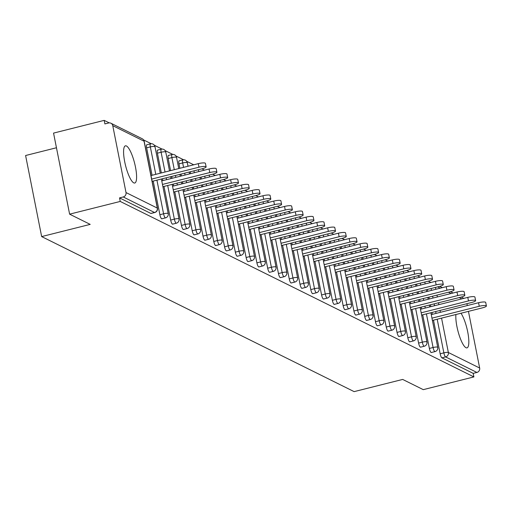<?xml version="1.0" encoding="UTF-8"?>
<svg xmlns="http://www.w3.org/2000/svg" width="512" height="512" viewBox="0 0 512 512"><rect width="100%" height="100%" fill="white"/><g stroke="black" fill="none" stroke-linecap="round" stroke-linejoin="round"><path stroke-width="0.77" d="M455.917 314.509A19.174 4.672 75.9 0 0 458.784 333.99A19.174 4.672 75.9 0 0 465.978 347.706A19.174 4.672 75.9 0 0 467.002 347.866A19.174 4.672 75.9 0 0 468.032 333.632A19.174 4.672 75.9 0 0 460.998 313.235M126.438 145.984A19.174 4.672 75.9 0 0 125.421 145.83A19.174 4.672 75.9 0 0 125.101 163.648A19.174 4.672 75.9 0 0 133.741 182.854A19.174 4.672 75.9 0 0 134.765 183.014A19.174 4.672 75.9 0 0 135.078 165.19A19.174 4.672 75.9 0 0 126.438 145.984M56.461 147.757L25.6 155.514L41.651 236.582L354.125 391.629L402.675 379.43L423.27 389.645L473.901 376.922L120.237 201.44L69.606 214.163L53.555 133.094L104.186 120.371L104.89 123.917L108.589 122.989A3.686 3.501 -63.6 0 1 110.931 123.232L142.234 138.765A3.686 3.501 -63.6 0 1 144.058 141.197L112.755 125.664A3.686 3.501 -63.6 0 0 110.931 123.232M430.88 282.477L428.262 281.171M420.102 277.126L417.478 275.827M409.325 271.776L406.701 270.477M398.541 266.426L395.923 265.126M387.763 261.082L385.139 259.776M376.986 255.731L374.362 254.432M366.202 250.381L363.584 249.082M355.424 245.037L352.8 243.731M344.646 239.686L342.022 238.381M333.862 234.336L331.245 233.037M323.085 228.986L320.461 227.686M312.307 223.642L309.683 222.336M301.523 218.291L298.906 216.986M290.746 212.941L288.122 211.642M279.968 207.59L277.344 206.291M269.184 202.246L266.566 200.941M258.406 196.896L255.782 195.597M247.629 191.546L245.005 190.246M236.845 186.195L234.227 184.896M226.067 180.851L223.443 179.546M215.29 175.501L212.666 174.202M204.506 170.15L201.888 168.851M193.728 164.8L186.714 161.325M183.597 159.776L175.936 155.974M172.819 154.426L165.158 150.624M162.042 149.082L154.374 145.274M151.258 143.731L143.597 139.93M109.254 122.886L104.186 120.371M151.194 213.338A3.686 0.896 -104.1 0 1 151.034 213.459A3.686 0.896 -104.1 0 1 150.842 213.427L154.541 212.499L123.238 196.966A3.686 3.501 -63.6 0 0 126.003 192.55L112.755 125.664M150.842 213.427L119.539 197.894L120.237 201.44M123.238 196.966L119.539 197.894M466.918 303.686L467.29 305.555M468.442 311.366L479.661 368.032A3.686 3.501 116.4 0 1 476.896 372.448L473.197 373.376L473.901 376.922M41.651 236.582L90.202 224.384L69.606 214.163M152.339 182.419L152.301 181.312M473.197 373.376L441.894 357.843A3.686 0.896 -104.1 0 1 440.154 353.786L433.498 320.147M432.346 314.336L431.974 312.474M430.822 306.662L430.458 304.794M429.306 298.989L428.934 297.12M427.782 291.309L427.418 289.446M431.469 352.41A3.686 0.896 -104.1 0 1 431.309 352.525A3.686 0.896 -104.1 0 1 431.117 352.499A3.686 0.896 -104.1 0 1 429.376 348.435L422.714 314.797M421.562 308.992L421.197 307.123M420.045 301.312L419.674 299.45M418.528 293.638L418.157 291.77M417.005 285.965L416.634 284.096M420.691 347.059A3.686 0.896 -104.1 0 1 420.531 347.181A3.686 0.896 -104.1 0 1 420.333 347.149A3.686 0.896 -104.1 0 1 418.598 343.091L411.936 309.446M410.784 303.642L410.413 301.773M409.267 295.962L408.896 294.099M407.744 288.288L407.373 286.419M406.227 280.614L405.856 278.746M409.907 341.709A3.686 0.896 -104.1 0 1 409.754 341.83A3.686 0.896 -104.1 0 1 409.555 341.798A3.686 0.896 -104.1 0 1 407.814 337.741L401.158 304.102M400.006 298.291L399.635 296.422M398.483 290.618L398.118 288.749M396.966 282.938L396.595 281.075M395.443 275.264L395.078 273.395M399.13 336.358A3.686 0.896 -104.1 0 1 398.97 336.48A3.686 0.896 -104.1 0 1 398.778 336.448A3.686 0.896 -104.1 0 1 397.037 332.39L390.374 298.752M389.222 292.941L388.858 291.078M387.706 285.267L387.334 283.398M386.189 277.594L385.818 275.725M384.666 269.914L384.294 268.051M388.352 331.014A3.686 0.896 -104.1 0 1 388.192 331.13A3.686 0.896 -104.1 0 1 387.994 331.104A3.686 0.896 -104.1 0 1 386.259 327.04L379.597 293.402M378.445 287.597L378.074 285.728M376.928 279.917L376.557 278.054M375.405 272.243L375.034 270.374M373.888 264.57L373.517 262.701M377.568 325.664A3.686 0.896 -104.1 0 1 377.414 325.786A3.686 0.896 -104.1 0 1 377.216 325.754A3.686 0.896 -104.1 0 1 375.475 321.696L368.819 288.051M367.667 282.246L367.296 280.378M366.144 274.573L365.779 272.704M364.627 266.893L364.256 265.024M363.104 259.219L362.739 257.35M366.79 320.314A3.686 0.896 -104.1 0 1 366.63 320.435A3.686 0.896 -104.1 0 1 366.438 320.403A3.686 0.896 -104.1 0 1 364.698 316.346L358.035 282.707M356.883 276.896L356.518 275.027M355.366 269.222L354.995 267.354M353.85 261.542L353.478 259.68M352.326 253.869L351.955 252M356.013 314.963A3.686 0.896 -104.1 0 1 355.853 315.085A3.686 0.896 -104.1 0 1 355.654 315.053A3.686 0.896 -104.1 0 1 353.92 310.995L347.258 277.357M346.106 271.546L345.734 269.683M344.589 263.872L344.218 262.003M343.066 256.198L342.694 254.33M341.549 248.518L341.178 246.656M345.229 309.619A3.686 0.896 -104.1 0 1 345.075 309.734A3.686 0.896 -104.1 0 1 344.877 309.709A3.686 0.896 -104.1 0 1 343.136 305.645L336.474 272.006M335.328 266.202L334.957 264.333M333.805 258.522L333.44 256.659M332.288 250.848L331.917 248.979M330.765 243.174L330.4 241.306M334.451 304.269A3.686 0.896 -104.1 0 1 334.291 304.39A3.686 0.896 -104.1 0 1 334.099 304.358A3.686 0.896 -104.1 0 1 332.358 300.301L325.696 266.656M324.544 260.851L324.179 258.982M323.027 253.178L322.656 251.309M321.504 245.498L321.139 243.629M319.987 237.824L319.616 235.955M323.674 298.918A3.686 0.896 -104.1 0 1 323.514 299.04A3.686 0.896 -104.1 0 1 323.315 299.008A3.686 0.896 -104.1 0 1 321.581 294.95L314.918 261.312M313.766 255.501L313.395 253.632M312.25 247.827L311.878 245.958M310.726 240.147L310.355 238.285M309.21 232.474L308.838 230.605M312.89 293.568A3.686 0.896 -104.1 0 1 312.736 293.69A3.686 0.896 -104.1 0 1 312.538 293.658A3.686 0.896 -104.1 0 1 310.797 289.6L304.134 255.962M302.989 250.15L302.618 248.288M301.466 242.477L301.101 240.608M299.949 234.803L299.578 232.934M298.426 227.123L298.061 225.261M302.112 288.224A3.686 0.896 -104.1 0 1 301.952 288.339A3.686 0.896 -104.1 0 1 301.76 288.314A3.686 0.896 -104.1 0 1 300.019 284.25L293.357 250.611M292.205 244.806L291.84 242.938M290.688 237.126L290.317 235.264M289.165 229.453L288.8 227.584M287.648 221.779L287.277 219.91M291.334 282.874A3.686 0.896 -104.1 0 1 291.174 282.995A3.686 0.896 -104.1 0 1 290.976 282.963A3.686 0.896 -104.1 0 1 289.242 278.906L282.579 245.261M281.427 239.456L281.056 237.587M279.91 231.782L279.539 229.914M278.387 224.102L278.016 222.24M276.87 216.429L276.499 214.56M280.55 277.523A3.686 0.896 -104.1 0 1 280.397 277.645A3.686 0.896 -104.1 0 1 280.198 277.613A3.686 0.896 -104.1 0 1 278.458 273.555L271.795 239.917M270.65 234.106L270.278 232.237M269.126 226.432L268.755 224.563M267.61 218.752L267.238 216.89M266.086 211.078L265.722 209.21M269.773 272.173A3.686 0.896 -104.1 0 1 269.613 272.294A3.686 0.896 -104.1 0 1 269.414 272.262A3.686 0.896 -104.1 0 1 267.68 268.205L261.018 234.566M259.866 228.755L259.501 226.893M258.349 221.082L257.978 219.213M256.826 213.408L256.461 211.539M255.309 205.728L254.938 203.866M258.995 266.829A3.686 0.896 -104.1 0 1 258.835 266.944A3.686 0.896 -104.1 0 1 258.637 266.918A3.686 0.896 -104.1 0 1 256.902 262.854L250.24 229.216M249.088 223.411L248.717 221.542M247.571 215.731L247.2 213.869M246.048 208.058L245.677 206.189M244.531 200.384L244.16 198.515M248.211 261.478A3.686 0.896 -104.1 0 1 248.058 261.6A3.686 0.896 -104.1 0 1 247.859 261.568A3.686 0.896 -104.1 0 1 246.118 257.51L239.456 223.866M238.31 218.061L237.939 216.192M236.787 210.387L236.416 208.518M235.27 202.707L234.899 200.845M233.747 195.034L233.382 193.165M237.434 256.128A3.686 0.896 -104.1 0 1 237.274 256.25A3.686 0.896 -104.1 0 1 237.075 256.218A3.686 0.896 -104.1 0 1 235.341 252.16L228.678 218.522M227.526 212.71L227.162 210.842M226.01 205.037L225.638 203.168M224.486 197.363L224.122 195.494M222.97 189.683L222.598 187.814M226.656 250.778A3.686 0.896 -104.1 0 1 226.496 250.899A3.686 0.896 -104.1 0 1 226.298 250.867A3.686 0.896 -104.1 0 1 224.557 246.81L217.901 213.171M216.749 207.36L216.378 205.498M215.232 199.686L214.861 197.818M213.709 192.013L213.338 190.144M212.192 184.333L211.821 182.47M215.872 245.434A3.686 0.896 -104.1 0 1 215.712 245.549A3.686 0.896 -104.1 0 1 215.52 245.523A3.686 0.896 -104.1 0 1 213.779 241.459L207.117 207.821M205.971 202.016L205.6 200.147M204.448 194.336L204.077 192.474M202.931 186.662L202.56 184.794M201.408 178.989L201.043 177.12M205.094 240.083A3.686 0.896 -104.1 0 1 204.934 240.205A3.686 0.896 -104.1 0 1 204.736 240.173A3.686 0.896 -104.1 0 1 203.002 236.115L196.339 202.47M195.187 196.666L194.822 194.797M193.67 188.992L193.299 187.123M192.147 181.312L191.782 179.45M190.63 173.638L190.259 171.77M179.853 168.288L178.976 163.878A3.686 0.896 -104.1 0 1 179.117 160.813A3.686 0.896 -104.1 0 1 179.309 160.845M194.317 234.733A3.686 0.896 -104.1 0 1 194.157 234.854A3.686 0.896 -104.1 0 1 193.958 234.822A3.686 0.896 -104.1 0 1 192.218 230.765L185.562 197.126M184.41 191.315L184.038 189.446M182.893 183.642L182.522 181.773M181.37 175.968L180.998 174.099M170.592 170.618L168.198 158.528A3.686 0.896 -104.1 0 1 168.333 155.469A3.686 0.896 -104.1 0 1 168.531 155.494M183.533 229.382A3.686 0.896 -104.1 0 1 183.373 229.504A3.686 0.896 -104.1 0 1 183.181 229.472A3.686 0.896 -104.1 0 1 181.44 225.414L174.778 191.776M173.632 185.965L173.261 184.102M172.109 178.291L171.738 176.422M161.331 172.941L157.414 153.178A3.686 0.896 -104.1 0 1 157.555 150.118A3.686 0.896 -104.1 0 1 157.754 150.15M172.755 224.038A3.686 0.896 -104.1 0 1 172.595 224.154A3.686 0.896 -104.1 0 1 172.397 224.128A3.686 0.896 -104.1 0 1 170.662 220.064L164 186.426M162.848 180.621L162.483 178.752M152.07 175.27L146.637 147.827A3.686 0.896 -104.1 0 1 146.778 144.768A3.686 0.896 -104.1 0 1 146.97 144.8M161.978 218.688A3.686 0.896 -104.1 0 1 161.818 218.81A3.686 0.896 -104.1 0 1 161.619 218.778A3.686 0.896 -104.1 0 1 159.878 214.72L153.222 181.082M163.123 187.763L163.078 186.656M173.901 193.114L173.862 192.006M184.678 198.464L184.64 197.357M195.462 203.814L195.418 202.707M206.24 209.158L206.202 208.051M217.018 214.509L216.979 213.402M227.802 219.859L227.757 218.752M238.579 225.21L238.541 224.102M249.357 230.554L249.318 229.446M260.141 235.904L260.096 234.797M270.918 241.254L270.88 240.147M281.696 246.605L281.658 245.498M292.48 251.949L292.435 250.842M303.258 257.299L303.219 256.192M314.035 262.65L313.997 261.542M324.819 268L324.774 266.893M335.597 273.344L335.558 272.237M346.374 278.694L346.336 277.587M357.158 284.045L357.114 282.938M367.936 289.395L367.898 288.288M378.714 294.739L378.675 293.632M389.498 300.09L389.453 298.982M400.275 305.44L400.237 304.333M411.053 310.79L411.014 309.683M421.837 316.134L421.792 315.027M432.614 321.485L432.576 320.378M152.128 181.35L202.17 168.781A5.651 1.12 168.8 0 0 206.125 166.893A5.651 1.12 168.8 0 0 198.989 167.2L151.68 179.091M198.989 167.2L198.291 163.654A5.651 1.12 -11.2 0 1 205.421 163.347L206.125 166.893M198.291 163.654L150.982 175.546M162.912 186.701L212.947 174.125A5.651 1.12 168.8 0 0 216.902 172.243A5.651 1.12 168.8 0 0 209.773 172.55L162.464 184.435M209.773 172.55L209.069 169.005A5.651 1.12 -11.2 0 1 216.205 168.698L216.902 172.243M209.069 169.005L161.76 180.89M173.69 192.051L223.731 179.475A5.651 1.12 168.8 0 0 227.686 177.587A5.651 1.12 168.8 0 0 220.55 177.901L173.242 189.786M220.55 177.901L219.846 174.355A5.651 1.12 -11.2 0 1 226.982 174.042L227.686 177.587M219.846 174.355L172.538 186.24M184.467 197.402L234.509 184.826A5.651 1.12 168.8 0 0 238.464 182.938A5.651 1.12 168.8 0 0 231.328 183.245L184.019 195.136M231.328 183.245L230.63 179.699A5.651 1.12 -11.2 0 1 237.76 179.392L238.464 182.938M230.63 179.699L183.322 191.59M195.251 202.746L245.286 190.176A5.651 1.12 168.8 0 0 249.248 188.288A5.651 1.12 168.8 0 0 242.112 188.595L194.803 200.486M242.112 188.595L241.408 185.05A5.651 1.12 -11.2 0 1 248.544 184.742L249.248 188.288M241.408 185.05L194.099 196.941M206.029 208.096L256.07 195.52A5.651 1.12 168.8 0 0 260.026 193.638A5.651 1.12 168.8 0 0 252.89 193.946L205.581 205.83M252.89 193.946L252.186 190.4A5.651 1.12 -11.2 0 1 259.322 190.093L260.026 193.638M252.186 190.4L204.877 202.285M216.806 213.446L266.848 200.87A5.651 1.12 168.8 0 0 270.803 198.982A5.651 1.12 168.8 0 0 263.667 199.296L216.358 211.181M263.667 199.296L262.97 195.75A5.651 1.12 -11.2 0 1 270.106 195.437L270.803 198.982M262.97 195.75L215.661 207.635M227.59 218.797L277.626 206.221A5.651 1.12 168.8 0 0 281.587 204.333A5.651 1.12 168.8 0 0 274.451 204.64L227.142 216.531M274.451 204.64L273.747 201.094A5.651 1.12 -11.2 0 1 280.883 200.787L281.587 204.333M273.747 201.094L226.438 212.986M238.368 224.141L288.41 211.571A5.651 1.12 168.8 0 0 292.365 209.683A5.651 1.12 168.8 0 0 285.229 209.99L237.92 221.882M285.229 209.99L284.525 206.445A5.651 1.12 -11.2 0 1 291.661 206.138L292.365 209.683M284.525 206.445L237.216 218.336M249.146 229.491L299.187 216.915A5.651 1.12 168.8 0 0 303.142 215.034A5.651 1.12 168.8 0 0 296.006 215.341L248.698 227.226M296.006 215.341L295.309 211.795A5.651 1.12 -11.2 0 1 302.445 211.488L303.142 215.034M295.309 211.795L248 223.68M259.93 234.842L309.965 222.266A5.651 1.12 168.8 0 0 313.926 220.378A5.651 1.12 168.8 0 0 306.79 220.691L259.482 232.576M306.79 220.691L306.086 217.146A5.651 1.12 -11.2 0 1 313.222 216.832L313.926 220.378M306.086 217.146L258.778 229.03M270.707 240.192L320.749 227.616A5.651 1.12 168.8 0 0 324.704 225.728A5.651 1.12 168.8 0 0 317.568 226.035L270.259 237.926M317.568 226.035L316.864 222.49A5.651 1.12 -11.2 0 1 324 222.182L324.704 225.728M316.864 222.49L269.555 234.381M281.485 245.536L331.526 232.966A5.651 1.12 168.8 0 0 335.482 231.078A5.651 1.12 168.8 0 0 328.346 231.386L281.037 243.277M328.346 231.386L327.648 227.84A5.651 1.12 -11.2 0 1 334.784 227.533L335.482 231.078M327.648 227.84L280.339 239.731M292.269 250.886L342.304 238.31A5.651 1.12 168.8 0 0 346.266 236.429A5.651 1.12 168.8 0 0 339.13 236.736L291.821 248.621M339.13 236.736L338.426 233.19A5.651 1.12 -11.2 0 1 345.562 232.883L346.266 236.429M338.426 233.19L291.117 245.075M303.046 256.237L353.088 243.661A5.651 1.12 168.8 0 0 357.043 241.773A5.651 1.12 168.8 0 0 349.907 242.086L302.598 253.971M349.907 242.086L349.203 238.541A5.651 1.12 -11.2 0 1 356.339 238.227L357.043 241.773M349.203 238.541L301.894 250.426M313.824 261.587L363.866 249.011A5.651 1.12 168.8 0 0 367.821 247.123A5.651 1.12 168.8 0 0 360.685 247.43L313.376 259.322M360.685 247.43L359.987 243.885A5.651 1.12 -11.2 0 1 367.123 243.578L367.821 247.123M359.987 243.885L312.678 255.776M324.608 266.931L374.643 254.362A5.651 1.12 168.8 0 0 378.605 252.474A5.651 1.12 168.8 0 0 371.469 252.781L324.16 264.672M371.469 252.781L370.765 249.235A5.651 1.12 -11.2 0 1 377.901 248.928L378.605 252.474M370.765 249.235L323.456 261.126M335.386 272.282L385.427 259.706A5.651 1.12 168.8 0 0 389.382 257.824A5.651 1.12 168.8 0 0 382.246 258.131L334.938 270.016M382.246 258.131L381.542 254.586A5.651 1.12 -11.2 0 1 388.678 254.278L389.382 257.824M381.542 254.586L334.234 266.47M346.163 277.632L396.205 265.056A5.651 1.12 168.8 0 0 400.16 263.168A5.651 1.12 168.8 0 0 393.024 263.482L345.715 275.366M393.024 263.482L392.326 259.936A5.651 1.12 -11.2 0 1 399.462 259.622L400.16 263.168M392.326 259.936L345.018 271.821M356.947 282.976L406.982 270.406A5.651 1.12 168.8 0 0 410.944 268.518A5.651 1.12 168.8 0 0 403.808 268.826L356.499 280.717M403.808 268.826L403.104 265.28A5.651 1.12 -11.2 0 1 410.24 264.973L410.944 268.518M403.104 265.28L355.795 277.171M367.725 288.326L417.766 275.757A5.651 1.12 168.8 0 0 421.722 273.869A5.651 1.12 168.8 0 0 414.586 274.176L367.277 286.067M414.586 274.176L413.882 270.63A5.651 1.12 -11.2 0 1 421.018 270.323L421.722 273.869M413.882 270.63L366.573 282.522M378.502 293.677L428.544 281.101A5.651 1.12 168.8 0 0 432.499 279.219A5.651 1.12 168.8 0 0 425.363 279.526L378.054 291.411M425.363 279.526L424.666 275.981A5.651 1.12 -11.2 0 1 431.802 275.674L432.499 279.219M424.666 275.981L377.357 287.866M389.286 299.027L439.322 286.451A5.651 1.12 168.8 0 0 443.283 284.563A5.651 1.12 168.8 0 0 436.147 284.877L388.838 296.762M436.147 284.877L435.443 281.331A5.651 1.12 -11.2 0 1 442.579 281.018L443.283 284.563M435.443 281.331L388.134 293.216M400.064 304.371L450.106 291.802A5.651 1.12 168.8 0 0 454.061 289.914A5.651 1.12 168.8 0 0 446.925 290.221L399.616 302.112M446.925 290.221L446.221 286.675A5.651 1.12 -11.2 0 1 453.357 286.368L454.061 289.914M446.221 286.675L398.912 298.566M410.848 309.722L460.883 297.152A5.651 1.12 168.8 0 0 464.838 295.264A5.651 1.12 168.8 0 0 457.709 295.571L410.394 307.462M457.709 295.571L457.005 292.026A5.651 1.12 -11.2 0 1 464.141 291.718L464.838 295.264M457.005 292.026L409.696 303.917M421.626 315.072L471.667 302.496A5.651 1.12 168.8 0 0 475.622 300.608A5.651 1.12 168.8 0 0 468.486 300.922L421.178 312.806M468.486 300.922L467.782 297.376A5.651 1.12 -11.2 0 1 474.918 297.069L475.622 300.608M467.782 297.376L420.474 309.261M432.403 320.422L482.445 307.846A5.651 1.12 168.8 0 0 486.4 305.958A5.651 1.12 168.8 0 0 479.264 306.272L431.955 318.157M479.264 306.272L478.56 302.726A5.651 1.12 -11.2 0 1 485.696 302.413L486.4 305.958M478.56 302.726L431.251 314.611M126.003 192.55L157.306 208.083L144.058 141.197A3.686 0.73 -11.2 0 1 144.211 141.35A3.686 0.73 -11.2 0 1 144.128 141.549M151.034 213.459L154.733 212.531A3.686 0.896 75.9 0 1 154.541 212.499A3.686 3.501 -63.6 0 0 157.306 208.083A3.686 0.73 -11.2 0 1 157.453 208.237A3.686 0.73 -11.2 0 1 157.357 208.454M461.837 298.867L459.213 297.568M451.053 293.523L448.435 292.218M440.275 288.173L437.651 286.874M435.475 287.418L435.84 289.286M436.992 295.098L437.363 296.96M438.515 302.771L438.88 304.64M440.032 310.445L440.403 312.314M441.549 318.125L448.358 352.499L479.661 368.032M476.896 372.448L445.594 356.915L441.894 357.843M440.154 353.786L443.853 352.858A3.686 0.73 168.8 0 1 448.358 352.499A3.686 3.501 116.4 0 1 445.594 356.915A3.686 0.896 -104.1 0 1 443.853 352.858L437.197 319.219M159.878 214.72L163.578 213.786L156.922 180.147M155.77 174.342L150.336 146.899L146.637 147.827M142.234 138.765A3.686 3.686 0 0 1 144.211 141.35L157.453 208.237A3.686 3.686 0 0 1 154.733 212.531A3.686 0.896 75.9 0 0 154.912 212.384M150.669 143.872A3.686 0.896 75.9 0 0 150.477 143.84A3.686 0.896 75.9 0 0 150.336 146.899A3.686 0.73 168.8 0 1 154.842 146.541A3.686 0.73 -11.2 0 1 154.989 146.701A3.686 0.73 -11.2 0 1 154.912 146.899M161.818 218.81L165.517 217.875A3.686 3.686 0 0 0 168.23 213.587A3.686 0.73 -11.2 0 0 168.083 213.434A3.686 0.73 168.8 0 0 163.578 213.786A3.686 0.896 -104.1 0 0 165.318 217.85A3.686 0.896 75.9 0 0 165.517 217.875A3.686 0.896 75.9 0 0 165.69 217.734M170.662 220.064L174.362 219.136L167.699 185.498M166.547 179.686L166.182 177.824M165.03 172.013L161.114 152.25L157.414 153.178M181.44 225.414L185.139 224.486L178.477 190.848M177.331 185.037L176.96 183.168M175.808 177.363L175.437 175.494M174.291 169.69L171.898 157.6L168.198 158.528M192.218 230.765L195.917 229.837L189.261 196.198M188.109 190.387L187.738 188.518M186.592 182.714L186.221 180.845M185.069 175.034L184.698 173.171M183.552 167.36L182.675 162.944L178.976 163.878M203.002 236.115L206.701 235.181L200.038 201.542M198.886 195.738L198.522 193.869M197.37 188.058L196.998 186.195M195.846 180.384L195.482 178.515M194.33 172.71L193.958 170.842M213.779 241.459L217.478 240.531L210.816 206.893M209.67 201.082L209.299 199.219M208.147 193.408L207.776 191.539M206.63 185.734L206.259 183.866M205.107 178.054L204.736 176.192M224.557 246.81L228.256 245.882L221.6 212.243M220.448 206.432L220.077 204.563M218.931 198.758L218.56 196.89M217.408 191.085L217.037 189.216M215.891 183.405L215.52 181.536M235.341 252.16L239.04 251.232L232.378 217.587M231.226 211.782L230.861 209.914M229.709 204.109L229.338 202.24M228.186 196.429L227.821 194.566M226.669 188.755L226.298 186.886M246.118 257.51L249.818 256.576L243.155 222.938M242.01 217.133L241.638 215.264M240.486 209.453L240.115 207.59M238.97 201.779L238.598 199.91M237.446 194.106L237.082 192.237M256.902 262.854L260.595 261.926L253.939 228.288M252.787 222.477L252.416 220.614M251.27 214.803L250.899 212.934M249.747 207.13L249.376 205.261M248.23 199.45L247.859 197.587M267.68 268.205L271.379 267.277L264.717 233.638M263.565 227.827L263.2 225.958M262.048 220.154L261.677 218.285M260.525 212.48L260.16 210.611M259.008 204.8L258.637 202.931M278.458 273.555L282.157 272.627L275.494 238.982M274.349 233.178L273.978 231.309M272.826 225.504L272.454 223.635M271.309 217.824L270.938 215.962M269.786 210.15L269.421 208.282M289.242 278.906L292.934 277.971L286.278 244.333M285.126 238.528L284.755 236.659M283.61 230.848L283.238 228.986M282.086 223.174L281.715 221.306M280.57 215.501L280.198 213.632M300.019 284.25L303.718 283.322L297.056 249.683M295.904 243.872L295.539 242.01M294.387 236.198L294.016 234.33M292.864 228.525L292.499 226.656M291.347 220.845L290.976 218.982M310.797 289.6L314.496 288.672L307.834 255.034M306.688 249.222L306.317 247.354M305.165 241.549L304.794 239.68M303.648 233.869L303.277 232.006M302.125 226.195L301.76 224.326M321.581 294.95L325.28 294.022L318.618 260.378M317.466 254.573L317.094 252.704M315.949 246.899L315.578 245.03M314.426 239.219L314.054 237.357M312.909 231.546L312.538 229.677M332.358 300.301L336.058 299.366L329.395 265.728M328.243 259.923L327.878 258.054M326.726 252.243L326.355 250.381M325.203 244.57L324.838 242.701M323.686 236.896L323.315 235.027M343.136 305.645L346.835 304.717L340.173 271.078M339.027 265.267L338.656 263.405M337.504 257.594L337.139 255.725M335.987 249.92L335.616 248.051M334.464 242.24L334.099 240.378M353.92 310.995L357.619 310.067L350.957 276.429M349.805 270.618L349.434 268.749M348.288 262.944L347.917 261.075M346.765 255.264L346.394 253.402M345.248 247.59L344.877 245.722M364.698 316.346L368.397 315.418L361.734 281.773M360.582 275.968L360.218 274.099M359.066 268.294L358.694 266.426M357.542 260.614L357.178 258.746M356.026 252.941L355.654 251.072M375.475 321.696L379.174 320.762L372.512 287.123M371.366 281.318L370.995 279.45M369.843 273.638L369.478 271.776M368.326 265.965L367.955 264.096M366.803 258.291L366.438 256.422M386.259 327.04L389.958 326.112L383.296 292.474M382.144 286.662L381.773 284.8M380.627 278.989L380.256 277.12M379.104 271.315L378.733 269.446M377.587 263.635L377.216 261.773M397.037 332.39L400.736 331.462L394.074 297.824M392.922 292.013L392.557 290.144M391.405 284.339L391.034 282.47M389.882 276.659L389.517 274.797M388.365 268.986L387.994 267.117M407.814 337.741L411.514 336.813L404.851 303.168M403.706 297.363L403.334 295.494M402.182 289.69L401.818 287.821M400.666 282.01L400.294 280.141M399.142 274.336L398.778 272.467M418.598 343.091L422.298 342.157L415.635 308.518M414.483 302.714L414.112 300.845M412.966 295.034L412.595 293.171M411.443 287.36L411.072 285.491M409.926 279.686L409.555 277.818M429.376 348.435L433.075 347.507L426.413 313.869M425.261 308.058L424.896 306.195M423.744 300.384L423.373 298.515M422.227 292.71L421.856 290.842M420.704 285.03L420.333 283.168M436.045 313.408L435.674 311.539M434.522 305.734L434.157 303.866M433.005 298.054L432.634 296.192M431.482 290.381L431.117 288.512M161.389 179.027L168.23 213.587A3.686 0.73 -11.2 0 1 168.141 213.805M161.453 149.216A3.686 0.896 75.9 0 0 161.254 149.19A3.686 0.896 75.9 0 0 161.114 152.25A3.686 0.73 168.8 0 1 165.619 151.891A3.686 0.73 -11.2 0 1 165.766 152.045A3.686 0.73 -11.2 0 1 165.69 152.25M172.595 224.154L176.294 223.226A3.686 3.686 0 0 0 179.014 218.938A3.686 0.73 -11.2 0 0 178.867 218.778A3.686 0.73 168.8 0 0 174.362 219.136A3.686 0.896 -104.1 0 0 176.096 223.194A3.686 0.896 75.9 0 0 176.294 223.226A3.686 0.896 75.9 0 0 176.474 223.078M172.173 184.371L179.014 218.938A3.686 0.73 -11.2 0 1 178.918 219.155M172.23 154.566A3.686 0.896 75.9 0 0 172.032 154.534A3.686 0.896 75.9 0 0 171.898 157.6A3.686 0.73 168.8 0 1 176.397 157.242A3.686 0.73 -11.2 0 1 176.55 157.395A3.686 0.73 -11.2 0 1 176.474 157.594M183.373 229.504L187.072 228.576A3.686 3.686 0 0 0 189.792 224.282A3.686 0.73 -11.2 0 0 189.645 224.128A3.686 0.73 168.8 0 0 185.139 224.486A3.686 0.896 -104.1 0 0 186.88 228.544A3.686 0.896 75.9 0 0 187.072 228.576A3.686 0.896 75.9 0 0 187.251 228.429M182.95 189.722L189.792 224.282A3.686 0.73 -11.2 0 1 189.696 224.499M183.008 159.917A3.686 0.896 75.9 0 0 182.816 159.885A3.686 0.896 75.9 0 0 182.675 162.944A3.686 0.73 168.8 0 1 187.181 162.592A3.686 0.73 -11.2 0 1 187.328 162.746A3.686 0.73 -11.2 0 1 187.251 162.944M194.157 234.854L197.856 233.926A3.686 3.686 0 0 0 200.57 229.632A3.686 0.73 -11.2 0 0 200.422 229.478A3.686 0.73 168.8 0 0 195.917 229.837A3.686 0.896 -104.1 0 0 197.658 233.894A3.686 0.896 75.9 0 0 197.856 233.926A3.686 0.896 75.9 0 0 198.029 233.779M193.728 195.072L200.57 229.632A3.686 0.73 -11.2 0 1 200.48 229.85M204.934 240.205L208.634 239.27A3.686 3.686 0 0 0 211.354 234.982A3.686 0.73 -11.2 0 0 211.206 234.829A3.686 0.73 168.8 0 0 206.701 235.181A3.686 0.896 -104.1 0 0 208.435 239.245A3.686 0.896 75.9 0 0 208.634 239.27A3.686 0.896 75.9 0 0 208.813 239.13M204.512 200.422L211.354 234.982A3.686 0.73 -11.2 0 1 211.258 235.2M215.712 245.549L219.411 244.621A3.686 3.686 0 0 0 222.131 240.333A3.686 0.73 -11.2 0 0 221.984 240.173A3.686 0.73 168.8 0 0 217.478 240.531A3.686 0.896 -104.1 0 0 219.219 244.589A3.686 0.896 75.9 0 0 219.411 244.621A3.686 0.896 75.9 0 0 219.59 244.474M215.29 205.766L222.131 240.333A3.686 0.73 -11.2 0 1 222.035 240.55M226.496 250.899L230.195 249.971A3.686 3.686 0 0 0 232.915 245.677A3.686 0.73 -11.2 0 0 232.762 245.523A3.686 0.73 168.8 0 0 228.256 245.882A3.686 0.896 -104.1 0 0 229.997 249.939A3.686 0.896 75.9 0 0 230.195 249.971A3.686 0.896 75.9 0 0 230.368 249.824M226.067 211.117L232.915 245.677A3.686 0.73 -11.2 0 1 232.819 245.894M237.274 256.25L240.973 255.322A3.686 3.686 0 0 0 243.693 251.027A3.686 0.73 -11.2 0 0 243.546 250.874A3.686 0.73 168.8 0 0 239.04 251.232A3.686 0.896 -104.1 0 0 240.774 255.29A3.686 0.896 75.9 0 0 240.973 255.322A3.686 0.896 75.9 0 0 241.152 255.174M236.851 216.467L243.693 251.027A3.686 0.73 -11.2 0 1 243.597 251.245M248.058 261.6L251.75 260.666A3.686 3.686 0 0 0 254.47 256.378A3.686 0.73 -11.2 0 0 254.323 256.224A3.686 0.73 168.8 0 0 249.818 256.576A3.686 0.896 -104.1 0 0 251.558 260.64A3.686 0.896 75.9 0 0 251.75 260.666A3.686 0.896 75.9 0 0 251.93 260.525M247.629 221.818L254.47 256.378A3.686 0.73 -11.2 0 1 254.374 256.595M258.835 266.944L262.534 266.016A3.686 3.686 0 0 0 265.254 261.728A3.686 0.73 -11.2 0 0 265.101 261.568A3.686 0.73 168.8 0 0 260.595 261.926A3.686 0.896 -104.1 0 0 262.336 265.984A3.686 0.896 75.9 0 0 262.534 266.016A3.686 0.896 75.9 0 0 262.707 265.869M258.406 227.162L265.254 261.728A3.686 0.73 -11.2 0 1 265.158 261.946M269.613 272.294L273.312 271.366A3.686 3.686 0 0 0 276.032 267.072A3.686 0.73 -11.2 0 0 275.885 266.918A3.686 0.73 168.8 0 0 271.379 267.277A3.686 0.896 -104.1 0 0 273.114 271.334A3.686 0.896 75.9 0 0 273.312 271.366A3.686 0.896 75.9 0 0 273.491 271.219M269.19 232.512L276.032 267.072A3.686 0.73 -11.2 0 1 275.936 267.29M280.397 277.645L284.09 276.717A3.686 3.686 0 0 0 286.81 272.422A3.686 0.73 -11.2 0 0 286.662 272.269A3.686 0.73 168.8 0 0 282.157 272.627A3.686 0.896 -104.1 0 0 283.898 276.685A3.686 0.896 75.9 0 0 284.09 276.717A3.686 0.896 75.9 0 0 284.269 276.57M279.968 237.862L286.81 272.422A3.686 0.73 -11.2 0 1 286.714 272.64M291.174 282.995L294.874 282.061A3.686 3.686 0 0 0 297.594 277.773A3.686 0.73 -11.2 0 0 297.44 277.619A3.686 0.73 168.8 0 0 292.934 277.971A3.686 0.896 -104.1 0 0 294.675 282.035A3.686 0.896 75.9 0 0 294.874 282.061A3.686 0.896 75.9 0 0 295.046 281.92M290.746 243.213L297.594 277.773A3.686 0.73 -11.2 0 1 297.498 277.99M301.952 288.339L305.651 287.411A3.686 3.686 0 0 0 308.371 283.123A3.686 0.73 -11.2 0 0 308.224 282.963A3.686 0.73 168.8 0 0 303.718 283.322A3.686 0.896 -104.1 0 0 305.453 287.379A3.686 0.896 75.9 0 0 305.651 287.411A3.686 0.896 75.9 0 0 305.83 287.264M301.53 248.557L308.371 283.123A3.686 0.73 -11.2 0 1 308.275 283.341M312.736 293.69L316.435 292.762A3.686 3.686 0 0 0 319.149 288.467A3.686 0.73 -11.2 0 0 319.002 288.314A3.686 0.73 168.8 0 0 314.496 288.672A3.686 0.896 -104.1 0 0 316.237 292.73A3.686 0.896 75.9 0 0 316.435 292.762A3.686 0.896 75.9 0 0 316.608 292.614M312.307 253.907L319.149 288.467A3.686 0.73 -11.2 0 1 319.053 288.685M323.514 299.04L327.213 298.112A3.686 3.686 0 0 0 329.933 293.818A3.686 0.73 -11.2 0 0 329.779 293.664A3.686 0.73 168.8 0 0 325.28 294.022A3.686 0.896 -104.1 0 0 327.014 298.08A3.686 0.896 75.9 0 0 327.213 298.112A3.686 0.896 75.9 0 0 327.386 297.965M323.085 259.258L329.933 293.818A3.686 0.73 -11.2 0 1 329.837 294.035M334.291 304.39L337.99 303.456A3.686 3.686 0 0 0 340.71 299.168A3.686 0.73 -11.2 0 0 340.563 299.014A3.686 0.73 168.8 0 0 336.058 299.366A3.686 0.896 -104.1 0 0 337.792 303.43A3.686 0.896 75.9 0 0 337.99 303.456A3.686 0.896 75.9 0 0 338.17 303.315M333.869 264.608L340.71 299.168A3.686 0.73 -11.2 0 1 340.614 299.386M345.075 309.734L348.774 308.806A3.686 3.686 0 0 0 351.488 304.518A3.686 0.73 -11.2 0 0 351.341 304.358A3.686 0.73 168.8 0 0 346.835 304.717A3.686 0.896 -104.1 0 0 348.576 308.774A3.686 0.896 75.9 0 0 348.774 308.806A3.686 0.896 75.9 0 0 348.947 308.659M344.646 269.952L351.488 304.518A3.686 0.73 -11.2 0 1 351.392 304.736M355.853 315.085L359.552 314.157A3.686 3.686 0 0 0 362.272 309.862A3.686 0.73 -11.2 0 0 362.118 309.709A3.686 0.73 168.8 0 0 357.619 310.067A3.686 0.896 -104.1 0 0 359.354 314.125A3.686 0.896 75.9 0 0 359.552 314.157A3.686 0.896 75.9 0 0 359.725 314.01M355.424 275.302L362.272 309.862A3.686 0.73 -11.2 0 1 362.176 310.08M366.63 320.435L370.33 319.507A3.686 3.686 0 0 0 373.05 315.213A3.686 0.73 -11.2 0 0 372.902 315.059A3.686 0.73 168.8 0 0 368.397 315.418A3.686 0.896 -104.1 0 0 370.138 319.475A3.686 0.896 75.9 0 0 370.33 319.507A3.686 0.896 75.9 0 0 370.509 319.36M366.208 280.653L373.05 315.213A3.686 0.73 -11.2 0 1 372.954 315.43M377.414 325.786L381.114 324.851A3.686 3.686 0 0 0 383.827 320.563A3.686 0.73 -11.2 0 0 383.68 320.41A3.686 0.73 168.8 0 0 379.174 320.762A3.686 0.896 -104.1 0 0 380.915 324.826A3.686 0.896 75.9 0 0 381.114 324.851A3.686 0.896 75.9 0 0 381.286 324.71M376.986 286.003L383.827 320.563A3.686 0.73 -11.2 0 1 383.731 320.781M388.192 331.13L391.891 330.202A3.686 3.686 0 0 0 394.611 325.914A3.686 0.73 -11.2 0 0 394.458 325.754A3.686 0.73 168.8 0 0 389.958 326.112A3.686 0.896 -104.1 0 0 391.693 330.17A3.686 0.896 75.9 0 0 391.891 330.202A3.686 0.896 75.9 0 0 392.064 330.054M387.763 291.347L394.611 325.914A3.686 0.73 -11.2 0 1 394.515 326.131M398.97 336.48L402.669 335.552A3.686 3.686 0 0 0 405.389 331.258A3.686 0.73 -11.2 0 0 405.242 331.104A3.686 0.73 168.8 0 0 400.736 331.462A3.686 0.896 -104.1 0 0 402.477 335.52A3.686 0.896 75.9 0 0 402.669 335.552A3.686 0.896 75.9 0 0 402.848 335.405M398.547 296.698L405.389 331.258A3.686 0.73 -11.2 0 1 405.293 331.475M409.754 341.83L413.453 340.902A3.686 3.686 0 0 0 416.166 336.608A3.686 0.73 -11.2 0 0 416.019 336.454A3.686 0.73 168.8 0 0 411.514 336.813A3.686 0.896 -104.1 0 0 413.254 340.87A3.686 0.896 75.9 0 0 413.453 340.902A3.686 0.896 75.9 0 0 413.626 340.755M409.325 302.048L416.166 336.608A3.686 0.73 -11.2 0 1 416.07 336.826M420.531 347.181L424.23 346.246A3.686 3.686 0 0 0 426.95 341.958A3.686 0.73 -11.2 0 0 426.797 341.805A3.686 0.73 168.8 0 0 422.298 342.157A3.686 0.896 -104.1 0 0 424.032 346.221A3.686 0.896 75.9 0 0 424.23 346.246A3.686 0.896 75.9 0 0 424.403 346.106M420.102 307.398L426.95 341.958A3.686 0.73 -11.2 0 1 426.854 342.176M431.309 352.525L435.008 351.597A3.686 3.686 0 0 0 437.728 347.309A3.686 0.73 -11.2 0 0 437.581 347.149A3.686 0.73 168.8 0 0 433.075 347.507A3.686 0.896 -104.1 0 0 434.816 351.565A3.686 0.896 75.9 0 0 435.008 351.597A3.686 0.896 75.9 0 0 435.187 351.45M430.886 312.742L437.728 347.309A3.686 0.73 -11.2 0 1 437.632 347.526M439.686 286.355L442.317 287.661M450.47 291.706L453.094 293.011M461.248 297.056L463.872 298.355M146.778 144.768L150.477 143.84A3.686 3.686 0 0 1 154.989 146.701L160.243 173.216M157.555 150.118L161.254 149.19A3.686 3.686 0 0 1 165.766 152.045L169.498 170.893M171.021 178.566L170.65 176.698M168.333 155.469L172.032 154.534A3.686 3.686 0 0 1 176.55 157.395L178.758 168.563M181.798 183.917L181.427 182.048M180.282 176.237L179.91 174.374M179.117 160.813L182.816 159.885A3.686 3.686 0 0 1 187.328 162.746L188.019 166.234M192.582 189.261L192.211 187.398M191.059 181.587L190.688 179.718M189.542 173.914L189.171 172.045M203.36 194.611L202.989 192.742M201.837 186.938L201.472 185.069M200.32 179.264L199.949 177.395M198.797 171.584L198.432 169.715M214.138 199.962L213.766 198.093M212.621 192.288L212.25 190.419M211.098 184.608L210.726 182.746M209.581 176.934L209.21 175.066M224.922 205.312L224.55 203.443M223.398 197.632L223.027 195.77M221.882 189.958L221.51 188.09M220.358 182.285L219.987 180.416M235.699 210.656L235.328 208.794M234.176 202.982L233.811 201.114M232.659 195.309L232.288 193.44M231.136 187.629L230.771 185.766M246.477 216.006L246.106 214.138M244.96 208.333L244.589 206.464M243.437 200.653L243.072 198.79M241.92 192.979L241.549 191.11M257.261 221.357L256.89 219.488M255.738 213.683L255.366 211.814M254.221 206.003L253.85 204.141M252.698 198.33L252.326 196.461M268.038 226.707L267.667 224.838M266.515 219.027L266.15 217.165M264.998 211.354L264.627 209.485M263.475 203.68L263.11 201.811M278.816 232.051L278.445 230.189M277.299 224.378L276.928 222.509M275.776 216.704L275.411 214.835M274.259 209.024L273.888 207.162M289.6 237.402L289.229 235.533M288.077 229.728L287.706 227.859M286.56 222.048L286.189 220.186M285.037 214.374L284.666 212.506M300.378 242.752L300.006 240.883M298.854 235.078L298.49 233.21M297.338 227.398L296.966 225.53M295.821 219.725L295.45 217.856M311.155 248.102L310.784 246.234M309.638 240.422L309.267 238.56M308.115 232.749L307.75 230.88M306.598 225.075L306.227 223.206M321.939 253.446L321.568 251.584M320.416 245.773L320.045 243.904M318.899 238.099L318.528 236.23M317.376 230.419L317.005 228.557M332.717 258.797L332.346 256.928M331.194 251.123L330.829 249.254M329.677 243.443L329.306 241.581M328.16 235.77L327.789 233.901M343.494 264.147L343.13 262.278M341.978 256.474L341.606 254.605M340.454 248.794L340.09 246.925M338.938 241.12L338.566 239.251M354.278 269.498L353.907 267.629M352.755 261.818L352.384 259.955M351.238 254.144L350.867 252.275M349.715 246.47L349.344 244.602M365.056 274.842L364.685 272.979M363.533 267.168L363.168 265.299M362.016 259.494L361.645 257.626M360.499 251.814L360.128 249.952M375.834 280.192L375.469 278.323M374.317 272.518L373.946 270.65M372.794 264.838L372.429 262.976M371.277 257.165L370.906 255.296M386.618 285.542L386.246 283.674M385.094 277.862L384.723 276M383.578 270.189L383.206 268.32M382.054 262.515L381.683 260.646M397.395 290.893L397.024 289.024M395.878 283.213L395.507 281.35M394.355 275.539L393.984 273.67M392.838 267.866L392.467 265.997M408.173 296.237L407.808 294.374M406.656 288.563L406.285 286.694M405.133 280.89L404.768 279.021M403.616 273.21L403.245 271.347M418.957 301.587L418.586 299.718M417.434 293.914L417.062 292.045M415.917 286.234L415.546 284.371M414.394 278.56L414.022 276.691M429.734 306.938L429.363 305.069M428.218 299.258L427.846 297.395M426.694 291.584L426.323 289.715M425.178 283.91L424.806 282.042"/></g></svg>

